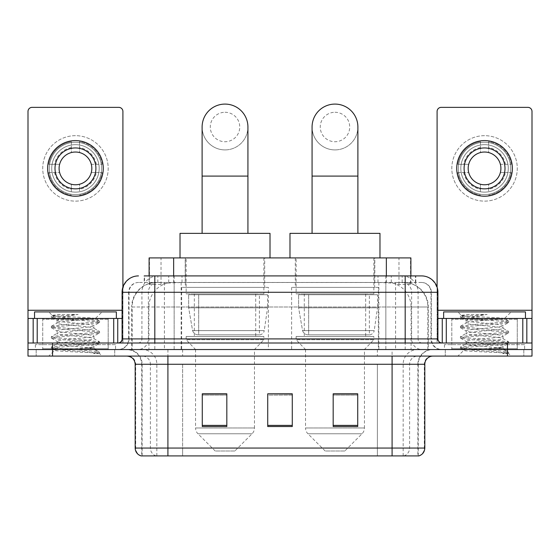 <?xml version="1.0" encoding="UTF-8"?>
<svg xmlns="http://www.w3.org/2000/svg" width="560" height="560" viewBox="0 0 560 560"><rect width="100%" height="100%" fill="white"/><g stroke="black" fill="none" stroke-linecap="round" stroke-linejoin="round"><path stroke-width="0.42" stroke-dasharray="2.8 2.1" d="M378.343 287.364L291.62 287.364L378.343 287.364L378.343 349.545L291.62 349.545L378.343 349.545M291.62 287.364L291.62 349.545M268.38 287.364L181.657 287.364L268.38 287.364L268.38 349.545L181.657 349.545L268.38 349.545M181.657 287.364L181.657 349.545M403.13 282.457L395.164 282.457L407.386 282.751C410.466 283.668 411.509 284.256 410.522 284.501L398.979 284.501L392.399 283.094L378.861 282.492L181.139 282.492L167.601 283.094L161.021 284.501L149.478 284.501L149.107 284.347L149.107 275.912M410.893 257.908L149.107 257.908M405.986 282.555A24.542 24.542 0 0 1 428.323 306.999L428.323 349.545L131.677 349.545L428.323 349.545M149.107 284.347C149.128 283.885 150.297 283.353 152.614 282.751L164.836 282.457L156.87 282.457M154.014 282.555A24.542 24.542 0 0 0 131.677 306.999L132.174 306.999L132.174 349.545M264.698 257.908L185.339 257.908L264.698 257.908L264.698 287.364L185.339 287.364L264.698 287.364M185.339 257.908L185.339 287.364M374.661 257.908L295.302 257.908L374.661 257.908L374.661 287.364L295.302 287.364L374.661 287.364M295.302 257.908L295.302 287.364M410.893 275.912L410.893 284.34L410.522 284.501L410.522 257.908M164.836 282.457L395.164 282.457M154.819 275.912L415.814 275.912L144.557 275.912L144.557 282.457L415.814 282.457L144.186 282.457L144.186 275.912L158.032 275.912A16.366 16.114 -90 0 0 141.918 292.271L141.918 338.912L122.094 338.912M421.547 282.457L138.453 282.457L421.547 282.457A9.821 9.821 0 0 1 431.361 292.271L431.361 338.912L141.918 338.912A4.088 4.032 90 0 1 137.893 343L442.001 343L137.893 343M122.094 292.271L431.361 292.271L128.639 292.271L129.031 292.271L129.031 338.912L128.639 338.912A10.633 10.633 0 0 1 117.999 349.545L442.001 349.545L117.999 349.545M517.272 318.458L451.815 318.458L517.272 318.458L517.272 343L451.815 343L517.272 343L517.272 349.545L451.815 349.545L517.272 349.545L517.272 344.638L451.815 344.638L517.272 344.638M451.815 318.458L451.815 344.638M108.185 318.458L42.728 318.458L108.185 318.458L108.185 343L42.728 343L108.185 343L108.185 349.545L42.728 349.545L108.185 349.545L108.185 344.638L42.728 344.638L108.185 344.638M42.728 318.458L42.728 344.638M507.458 356.09L28 356.09L28 343L122.906 343L122.906 310.275L122.906 343L28 343L532 343L532 349.545L507.458 349.545L532 349.545L532 356.09L507.458 356.09L507.458 349.545L52.542 349.545L507.458 349.545L507.458 343M28 349.545L52.542 349.545L28 349.545M385.847 275.912L385.847 292.271L437.409 292.271A16.366 16.114 90 0 0 421.295 275.912L158.032 275.912M144.186 282.457L144.557 282.457M114.73 349.545L114.73 356.09L36.183 356.09L114.73 356.09L36.183 356.09L114.73 356.09L114.73 349.545L36.183 349.545L36.183 356.09L36.183 349.545L114.73 349.545M523.817 349.545L523.817 356.09L445.27 356.09L523.817 356.09L445.27 356.09L523.817 356.09L523.817 349.545L445.27 349.545L445.27 356.09L445.27 349.545L523.817 349.545M115.542 344.638L35.364 344.638L115.542 344.638L115.542 349.545L35.364 349.545L115.542 349.545M35.364 344.638L35.364 349.545M524.636 344.638L444.458 344.638L524.636 344.638L524.636 349.545L444.458 349.545L524.636 349.545M444.458 344.638L444.458 349.545M417.872 455.91L392.091 455.91L418.271 455.91L417.872 455.91L417.872 364.273L418.271 364.273A14.728 14.728 0 0 1 432.999 349.545L127.001 349.545L432.999 349.545M141.729 455.91L167.909 455.91L141.729 455.91L141.729 364.273L424.816 364.273M392.091 356.09L127.001 356.09L392.091 356.09M141.071 455.91L418.929 455.91M451.815 349.545L517.272 349.545L451.815 349.545M42.728 349.545L108.185 349.545L42.728 349.545M357.728 425.397L357.728 393.806L357.728 426.538L333.179 426.538L333.179 393.974L333.179 426.538L357.728 426.538L357.728 394.135L357.728 426.538L357.728 395.108L333.179 395.108L333.179 426.538L333.179 393.806L357.728 393.806L333.179 393.806L357.728 393.806L357.728 425.397L333.179 425.397M226.821 425.397L226.821 393.806L226.821 426.538L202.272 426.538L202.272 393.974L202.272 426.538L226.821 426.538L226.821 394.135L226.821 426.538L226.821 395.108L202.272 395.108L202.272 426.538L202.272 393.806L226.821 393.806L202.272 393.806L226.821 393.806L226.821 425.397L202.272 425.397M292.271 425.397L292.271 393.806L292.271 426.538L267.729 426.538L267.729 393.974L267.729 426.538L292.271 426.538L292.271 394.135L292.271 426.538L292.271 395.108L267.729 395.108L267.729 393.806L267.729 426.538L267.729 393.974L267.729 426.538L267.729 395.108L292.271 395.108L292.271 393.974L292.271 425.397L267.729 425.397L267.729 426.538L292.271 426.538L292.271 393.974L267.729 393.974L267.729 425.397M292.271 393.806L267.729 393.806L292.271 393.806M167.909 349.545L167.909 455.91L392.091 455.91L392.091 364.273L141.729 364.273C140.854 355.327 135.947 350.42 127.001 349.545M226.821 395.108L226.821 394.135L226.821 395.108L202.272 395.108L202.272 426.538L226.821 426.538L226.821 395.108M357.728 395.108L357.728 394.135L357.728 395.108L333.179 395.108L333.179 426.538L357.728 426.538L357.728 395.108M226.821 393.974L202.272 393.974M357.728 393.974L333.179 393.974M108.997 349.545L41.909 349.545L108.997 349.545A0.819 0.819 0 0 1 108.185 348.726L42.728 348.726L108.185 348.726L108.185 319.27A0.819 0.819 0 0 1 108.997 318.458L41.909 318.458L108.997 318.458M41.909 349.545A0.819 0.819 0 0 0 42.728 348.726L42.728 319.27A0.819 0.819 0 0 0 41.909 318.458M116.361 318.458L34.545 318.458L116.361 318.458M87.57 347.907C76.223 348.733 54.376 349.552 54.579 350.294C52.5 351.456 98.784 352.52 99.533 353.535L87.514 351.89L63.399 350.154L51.492 348.6L54.572 347.557L87.514 344.96L99.414 343.406L93.947 346.479L93.947 347.907L87.57 347.907C91.749 347.403 93.877 346.927 93.947 346.479C95.074 344.75 55.832 343.014 56.966 341.285C55.832 339.556 95.074 337.813 93.947 336.084C95.074 334.355 55.832 332.619 56.966 330.89C55.832 329.161 95.074 327.425 93.947 325.696L93.947 328.293C95.074 326.564 55.832 324.828 56.966 323.099C58.758 322.119 66.381 321.111 79.821 320.089C89.117 319.62 94.29 319.158 95.333 318.703C97.314 317.52 51.443 316.428 52.283 315.413L48.783 311.906L102.13 311.906L48.783 311.906M99.533 353.535L93.513 353.535L99.414 352.149L87.514 350.588L54.572 347.991L51.338 347.13L63.399 345.394L96.341 342.797L99.568 341.929L87.514 340.2L54.572 337.603L51.338 336.735L63.399 335.006L96.341 332.409L99.414 331.366L87.514 329.812L54.572 327.208L51.338 326.347L63.399 324.611L96.341 322.014L99.568 321.146L95.277 318.57L102.13 311.906M99.414 343.406L96.341 342.363L63.399 339.766L51.492 338.212L54.572 337.169L87.514 334.572L99.414 333.018L93.947 336.084L93.947 338.681C95.074 336.952 55.832 335.216 56.966 333.487C55.832 331.758 95.074 330.022 93.947 328.293L99.414 331.366M99.414 333.018L96.341 331.975L63.399 329.378L51.338 327.642L54.572 326.781L87.514 324.177L99.414 322.623L93.947 325.696C95.074 323.967 55.832 322.231 56.966 320.502L56.966 323.099L51.492 326.172M99.414 322.623L96.341 321.58L63.399 318.983L51.492 317.429L57.169 320.733L57.568 320.089L79.821 320.089M93.513 353.535C96.53 352.583 97.594 351.624 96.705 350.665L89.621 347.907C79.807 346.612 56 345.212 56.966 343.882C55.832 342.153 95.074 340.41 93.947 338.681L99.414 341.754M51.492 327.817L57.169 331.128L56.966 333.487L51.492 336.56M89.621 347.907L93.947 347.907L96.705 350.665M51.492 338.212L57.169 341.516L56.966 343.882L51.492 346.948M99.568 352.324L99.568 353.535L102.13 356.09L48.783 356.09L102.13 356.09M51.492 348.6L54.628 350.427L48.783 356.09M60.284 314.468L52.332 315.294L51.492 315.777L60.284 314.468L78.078 314.468C66.22 316.099 59.381 317.975 57.568 320.089M34.545 311.906L116.361 311.906M99.414 320.971L87.514 319.417L54.572 316.82L51.492 315.777M51.492 317.429L54.572 316.386L78.078 314.468M75.453 135.674A32.725 32.725 0 0 0 42.728 168.399A32.725 32.725 0 0 0 75.453 201.124A32.725 32.725 0 0 0 108.185 168.399A32.725 32.725 0 0 0 75.453 135.674A32.725 32.725 0 0 0 42.728 168.399A32.725 32.725 0 0 0 75.453 201.124A32.725 32.725 0 0 0 108.185 168.399A32.725 32.725 0 0 0 75.453 135.674A32.725 32.725 0 0 0 42.728 168.399A32.725 32.725 0 0 0 75.453 201.124A32.725 32.725 0 0 0 108.185 168.399A32.725 32.725 0 0 0 75.453 135.674M75.453 194.579A26.18 26.18 0 0 1 49.273 168.399A26.18 26.18 0 0 1 75.453 142.219A26.18 26.18 0 0 0 49.273 168.399A26.18 26.18 0 0 0 75.453 194.579A26.18 26.18 0 0 0 101.633 168.399A26.18 26.18 0 0 0 75.453 142.219A26.18 26.18 0 0 1 101.633 168.399A26.18 26.18 0 0 1 75.453 194.579A26.18 26.18 0 0 0 101.633 168.399A26.18 26.18 0 0 0 75.453 142.219A26.18 26.18 0 0 0 49.273 168.399A26.18 26.18 0 0 0 75.453 194.579A26.18 26.18 0 0 0 101.633 168.399A26.18 26.18 0 0 0 75.453 142.219A26.18 26.18 0 0 0 49.273 168.399A26.18 26.18 0 0 0 75.453 194.579M42.728 343L108.185 343L42.728 343M28 343L28 111.454A4.088 4.088 0 0 1 32.088 107.366L118.818 107.366A4.088 4.088 0 0 1 122.906 111.454L122.906 310.275L28 310.275M122.906 287.161L122.906 310.275L122.094 310.275M122.094 318.458L28 318.458M75.453 147.945A20.454 20.454 0 0 0 54.999 168.399A20.454 20.454 0 0 0 75.453 188.853A20.454 20.454 0 0 0 95.907 168.399A20.454 20.454 0 0 0 75.453 147.945M96.327 172.494L102.144 172.494A26.999 26.999 0 0 1 79.548 195.09A26.999 26.999 0 0 0 102.144 172.494L91.301 172.494A16.366 16.366 0 0 0 91.301 164.311L102.144 164.311L91.301 164.311A16.366 16.366 0 0 0 59.612 164.311A16.366 16.366 0 0 0 79.548 184.247L79.548 191.772A23.73 23.73 0 0 0 79.548 145.026A23.73 23.73 0 0 0 51.73 168.399A23.73 23.73 0 0 0 75.453 192.129A23.73 23.73 0 0 0 99.183 168.399A23.73 23.73 0 0 0 71.365 145.026A23.73 23.73 0 0 0 71.365 191.772L71.365 184.247L71.365 191.772A23.73 23.73 0 0 0 79.548 191.772L79.548 184.247A16.366 16.366 0 0 0 91.301 172.494L96.327 172.494A21.273 21.273 0 0 1 79.548 189.273M75.453 196.217A27.818 27.818 0 0 0 103.271 168.399A27.818 27.818 0 0 0 75.453 140.581A27.818 27.818 0 0 0 47.635 168.399A27.818 27.818 0 0 0 75.453 196.217M48.769 172.494L59.612 172.494L48.769 172.494A26.999 26.999 0 0 0 71.365 195.09A26.999 26.999 0 0 1 48.769 172.494M102.144 164.311A26.999 26.999 0 0 0 79.548 141.715L79.548 152.558L79.548 141.715A26.999 26.999 0 0 1 102.144 164.311M54.579 172.494A21.273 21.273 0 0 0 71.365 189.273M96.327 164.311A21.273 21.273 0 0 0 79.548 147.525M71.365 141.715L71.365 152.558L71.365 141.715A26.999 26.999 0 0 0 48.769 164.311L59.612 164.311L48.769 164.311A26.999 26.999 0 0 1 71.365 141.715M71.365 147.525A21.273 21.273 0 0 0 54.579 164.311M225.015 149.912A22.911 22.911 0 0 0 247.926 127.001A22.911 22.911 0 0 1 225.015 149.912A22.911 22.911 0 0 0 247.926 127.001A22.911 22.911 0 0 0 225.015 104.09A22.911 22.911 0 0 0 202.111 127.001A22.911 22.911 0 0 0 225.015 149.912A22.911 22.911 0 0 1 202.111 127.001M225.015 112.273A14.728 14.728 0 0 1 239.743 127.001A14.728 14.728 0 0 1 225.015 141.729A14.728 14.728 0 0 1 210.294 127.001A14.728 14.728 0 0 1 225.015 112.273M202.111 233.366L247.926 233.366L202.111 233.366M234.836 451.003L215.201 451.003L197.96 433.762L252.077 433.762L197.96 433.762A8.183 8.183 0 0 1 195.566 427.973L254.471 427.973A8.183 8.183 0 0 1 252.077 433.762L234.836 451.003L215.201 451.003M254.471 349.545L195.566 349.545L195.566 427.973L254.471 427.973L254.471 349.545L263.879 339.724L186.158 339.724L263.879 339.724L263.879 336.455L186.158 336.455L186.158 339.724L195.566 349.545L254.471 349.545M194.334 293.909L255.703 293.909L194.334 293.909L194.334 336.455L255.703 336.455L194.334 336.455M255.703 293.909L255.703 336.455M186.158 257.908L263.879 257.908L186.158 257.908L186.158 293.909L263.879 293.909L186.158 293.909M263.879 257.908L263.879 293.909M270.018 257.908L180.019 257.908L270.018 257.908M180.019 233.366L270.018 233.366M186.158 336.455L263.879 336.455M267.561 294.728L188.657 294.728L267.561 294.728L267.561 307.818L188.657 307.818L188.657 294.728L188.657 307.818L192.598 330.617C193.571 333.424 195.601 334.824 198.688 334.817L259.385 334.817L198.695 334.817L198.695 294.728L198.688 334.817C195.615 334.831 193.585 333.431 192.598 330.617L188.657 307.818L267.561 307.818L264.25 330.617L192.598 330.617L264.25 330.617C263.606 334.621 259.042 335.097 259.392 334.817L259.385 294.728L198.695 294.728L259.385 294.728M334.985 149.912A22.911 22.911 0 0 0 357.889 127.001A22.911 22.911 0 0 1 334.985 149.912A22.911 22.911 0 0 0 357.889 127.001A22.911 22.911 0 0 0 334.985 104.09A22.911 22.911 0 0 0 312.074 127.001A22.911 22.911 0 0 0 334.985 149.912A22.911 22.911 0 0 1 312.074 127.001M334.985 112.273A14.728 14.728 0 0 1 349.706 127.001A14.728 14.728 0 0 1 334.985 141.729A14.728 14.728 0 0 1 320.257 127.001A14.728 14.728 0 0 1 334.985 112.273M312.074 233.366L357.889 233.366L312.074 233.366M344.799 451.003L325.164 451.003L307.923 433.762L362.04 433.762L307.923 433.762A8.183 8.183 0 0 1 305.529 427.973L364.434 427.973A8.183 8.183 0 0 1 362.04 433.762L344.799 451.003L325.164 451.003M364.434 349.545L305.529 349.545L305.529 427.973L364.434 427.973L364.434 349.545L373.842 339.724L296.121 339.724L373.842 339.724L373.842 336.455L296.121 336.455L296.121 339.724L305.529 349.545L364.434 349.545M304.297 293.909L365.666 293.909L304.297 293.909L304.297 336.455L365.666 336.455L304.297 336.455M365.666 293.909L365.666 336.455M296.121 257.908L373.842 257.908L296.121 257.908L296.121 293.909L373.842 293.909L296.121 293.909M373.842 257.908L373.842 293.909M379.981 257.908L289.982 257.908L379.981 257.908M289.982 233.366L379.981 233.366M296.121 336.455L373.842 336.455M377.524 294.728L298.62 294.728L377.524 294.728L377.524 307.818L298.62 307.818L298.62 294.728L298.62 307.818L302.561 330.617C303.534 333.424 305.571 334.824 308.658 334.817L369.348 334.817L308.658 334.817L308.658 294.728L308.658 334.817C305.578 334.831 303.548 333.431 302.561 330.617L298.62 307.818L377.524 307.818L374.213 330.617L302.561 330.617L374.213 330.617C373.569 334.621 369.005 335.097 369.355 334.817L369.348 294.728L308.658 294.728L369.348 294.728M484.547 135.674A32.725 32.725 0 0 0 451.815 168.399A32.725 32.725 0 0 0 484.547 201.124A32.725 32.725 0 0 0 517.272 168.399A32.725 32.725 0 0 0 484.547 135.674A32.725 32.725 0 0 0 451.815 168.399A32.725 32.725 0 0 0 484.547 201.124A32.725 32.725 0 0 0 517.272 168.399A32.725 32.725 0 0 0 484.547 135.674A32.725 32.725 0 0 0 451.815 168.399A32.725 32.725 0 0 0 484.547 201.124A32.725 32.725 0 0 0 517.272 168.399A32.725 32.725 0 0 0 484.547 135.674M484.547 194.579A26.18 26.18 0 0 1 458.367 168.399A26.18 26.18 0 0 1 484.547 142.219A26.18 26.18 0 0 0 458.367 168.399A26.18 26.18 0 0 0 484.547 194.579A26.18 26.18 0 0 0 510.727 168.399A26.18 26.18 0 0 0 484.547 142.219A26.18 26.18 0 0 1 510.727 168.399A26.18 26.18 0 0 1 484.547 194.579A26.18 26.18 0 0 0 510.727 168.399A26.18 26.18 0 0 0 484.547 142.219A26.18 26.18 0 0 0 458.367 168.399A26.18 26.18 0 0 0 484.547 194.579A26.18 26.18 0 0 0 510.727 168.399A26.18 26.18 0 0 0 484.547 142.219A26.18 26.18 0 0 0 458.367 168.399A26.18 26.18 0 0 0 484.547 194.579M451.815 343L517.272 343L451.815 343M532 310.275L532 318.458L437.094 318.458L437.094 343L532 343L437.094 343L437.094 111.454A4.088 4.088 0 0 1 441.182 107.366L527.912 107.366A4.088 4.088 0 0 1 532 111.454L532 310.275L437.094 310.275L437.094 318.458L437.906 318.458M437.094 287.161L437.094 310.275L437.906 310.275M484.547 147.945A20.454 20.454 0 0 0 464.093 168.399A20.454 20.454 0 0 0 484.547 188.853A20.454 20.454 0 0 0 505.001 168.399A20.454 20.454 0 0 0 484.547 147.945M505.421 172.494L511.231 172.494A26.999 26.999 0 0 1 488.635 195.09A26.999 26.999 0 0 0 511.231 172.494L500.388 172.494A16.366 16.366 0 0 0 500.388 164.311L511.231 164.311L500.388 164.311A16.366 16.366 0 0 0 468.699 164.311A16.366 16.366 0 0 0 488.635 184.247L488.635 191.772A23.73 23.73 0 0 0 488.635 145.026A23.73 23.73 0 0 0 460.817 168.399A23.73 23.73 0 0 0 484.547 192.129A23.73 23.73 0 0 0 508.27 168.399A23.73 23.73 0 0 0 480.452 145.026A23.73 23.73 0 0 0 480.452 191.772L480.452 184.247L480.452 191.772A23.73 23.73 0 0 0 488.635 191.772L488.635 184.247A16.366 16.366 0 0 0 500.388 172.494L505.421 172.494A21.273 21.273 0 0 1 488.635 189.273M484.547 196.217A27.818 27.818 0 0 0 512.365 168.399A27.818 27.818 0 0 0 484.547 140.581A27.818 27.818 0 0 0 456.729 168.399A27.818 27.818 0 0 0 484.547 196.217M457.856 172.494L468.699 172.494L457.856 172.494A26.999 26.999 0 0 0 480.452 195.09A26.999 26.999 0 0 1 457.856 172.494M511.231 164.311A26.999 26.999 0 0 0 488.635 141.715L488.635 152.558L488.635 141.715A26.999 26.999 0 0 1 511.231 164.311M463.673 172.494A21.273 21.273 0 0 0 480.452 189.273M505.421 164.311A21.273 21.273 0 0 0 488.635 147.525M480.452 141.715L480.452 152.558L480.452 141.715A26.999 26.999 0 0 0 457.856 164.311L468.699 164.311L457.856 164.311A26.999 26.999 0 0 1 480.452 141.715M480.452 147.525A21.273 21.273 0 0 0 463.673 164.311M518.091 349.545L451.003 349.545L518.091 349.545A0.819 0.819 0 0 1 517.272 348.726L451.815 348.726L517.272 348.726L517.272 319.27A0.819 0.819 0 0 1 518.091 318.458L451.003 318.458L518.091 318.458M451.003 349.545A0.819 0.819 0 0 0 451.815 348.726L451.815 319.27A0.819 0.819 0 0 0 451.003 318.458M525.455 318.458L443.639 318.458L525.455 318.458M496.657 347.907C485.31 348.733 463.463 349.552 463.666 350.294C461.587 351.456 507.871 352.52 508.62 353.535L496.601 351.89L472.486 350.154L460.586 348.6L463.659 347.557L496.601 344.96L508.508 343.406L503.034 346.479L503.034 347.907L496.657 347.907C500.843 347.403 502.971 346.927 503.034 346.479C504.168 344.75 464.926 343.014 466.053 341.285C464.926 339.556 504.168 337.813 503.034 336.084C504.168 334.355 464.926 332.619 466.053 330.89C464.926 329.161 504.168 327.425 503.034 325.696L503.034 328.293C504.168 326.564 464.926 324.828 466.053 323.099C467.852 322.119 475.468 321.111 488.915 320.089C498.211 319.62 503.377 319.158 504.427 318.703C506.408 317.52 460.53 316.428 461.37 315.413L457.87 311.906L511.217 311.906L457.87 311.906M508.62 353.535L502.607 353.535L508.508 352.149L496.601 350.588L463.659 347.991L460.432 347.13L472.486 345.394L505.428 342.797L508.662 341.929L496.601 340.2L463.659 337.603L460.432 336.735L472.486 335.006L505.428 332.409L508.508 331.366L496.601 329.812L463.659 327.208L460.432 326.347L472.486 324.611L505.428 322.014L508.662 321.146L504.371 318.57L511.217 311.906M508.508 343.406L505.428 342.363L472.486 339.766L460.586 338.212L463.659 337.169L496.601 334.572L508.508 333.018L503.034 336.084L503.034 338.681C504.168 336.952 464.926 335.216 466.053 333.487C464.926 331.758 504.168 330.022 503.034 328.293L508.508 331.366M508.508 333.018L505.428 331.975L472.486 329.378L460.432 327.642L463.659 326.781L496.601 324.177L508.508 322.623L503.034 325.696C504.168 323.967 464.926 322.231 466.053 320.502L466.053 323.099L460.586 326.172M508.508 322.623L505.428 321.58L472.486 318.983L460.586 317.429L466.263 320.733L466.662 320.089L488.915 320.089M502.607 353.535C505.624 352.583 506.688 351.624 505.792 350.665L498.715 347.907C488.901 346.612 465.094 345.212 466.053 343.882C464.926 342.153 504.168 340.41 503.034 338.681L508.508 341.754M460.586 327.817L466.263 331.128L466.053 333.487L460.586 336.56M498.715 347.907L503.034 347.907L505.792 350.665M460.586 338.212L466.263 341.516L466.053 343.882L460.586 346.948M508.662 352.324L508.662 353.535L511.217 356.09L457.87 356.09L511.217 356.09M460.586 348.6L463.722 350.427L457.87 356.09M469.378 314.468L461.419 315.294L460.586 315.777L469.378 314.468L487.172 314.468C475.307 316.099 468.475 317.975 466.662 320.089M443.639 311.906L525.455 311.906M508.508 320.971L496.601 319.417L463.659 316.82L460.586 315.777M460.586 317.429L463.659 316.386L487.172 314.468M198.688 334.817L259.392 334.817L198.688 334.817M149.478 284.501L149.478 257.908M152.614 282.751A24.542 24.171 -90 0 0 132.174 306.999L428.323 306.999L395.591 306.999L395.591 349.545M427.826 349.545L427.826 306.999A24.542 24.171 90 0 0 407.386 282.751M164.409 282.457L164.409 306.999L131.677 306.999L131.677 349.545M378.861 282.492L378.861 349.545M392.399 283.094A24.542 24.171 90 0 1 411.089 306.999L411.089 349.545M181.139 282.492L181.139 349.545M167.601 283.094A24.542 24.171 -90 0 0 148.911 306.999L148.911 349.545M395.591 282.457L395.591 306.999L164.409 306.999L164.409 349.545M173.649 282.506L173.649 275.912M161.021 284.501L161.021 257.908M185.192 282.506L185.192 257.908M374.808 282.506L374.808 257.908M398.979 284.501L398.979 257.908M386.351 282.506L386.351 275.912M168.728 282.457L168.728 275.912M138.453 282.457C134.176 282.653 131.145 284.697 129.353 288.589L128.639 292.271L128.639 338.912L405.181 338.912L405.181 282.457M174.153 275.912L174.153 338.912L129.031 338.912A10.633 10.472 90 0 1 118.559 349.545M405.181 349.545L405.181 338.912L431.361 338.912L432.145 342.902L434.245 346.192C436.366 348.376 438.956 349.496 442.001 349.545M437.906 338.912L437.409 338.912L437.409 292.271L437.906 292.271M52.542 343L52.542 356.09M138.705 275.912A16.366 16.114 -90 0 0 122.591 292.271L122.591 338.912A4.088 4.032 90 0 1 118.559 343M401.968 275.912A16.366 16.114 90 0 1 418.082 292.271L418.082 338.912L385.847 338.912L385.847 343M441.441 343A4.088 4.032 -90 0 1 437.409 338.912L418.082 338.912A4.088 4.032 -90 0 0 422.107 343M138.705 282.457A9.821 9.667 -90 0 0 129.031 292.271L385.847 292.271L385.847 338.912L174.153 338.912L174.153 343M174.153 282.457L174.153 349.545M158.032 282.457A9.821 9.667 -90 0 0 148.365 292.271L148.365 338.912A10.633 10.472 90 0 1 137.893 349.545M154.819 282.457L154.819 349.545M421.295 282.457A9.821 9.667 90 0 1 430.969 292.271L430.969 338.912A10.633 10.472 -90 0 0 441.441 349.545M401.968 282.457A9.821 9.667 90 0 1 411.635 292.271L411.635 338.912A10.633 10.472 -90 0 0 422.107 349.545M385.847 282.457L385.847 349.545M157.829 282.457L157.829 275.912M182.007 282.457L182.007 275.912M377.993 282.457L377.993 275.912M402.171 282.457L402.171 275.912M415.443 282.457L415.443 275.912M391.272 282.457L391.272 275.912M403.802 455.91A8.183 8.057 90 0 0 409.605 448.056L182.623 448.056L182.623 364.273L377.377 364.273L377.377 455.91L377.377 364.273L417.872 364.273A14.728 14.504 -90 0 1 432.376 349.545M156.198 455.91A8.183 8.057 -90 0 1 150.395 448.056L150.395 364.273L182.623 364.273L182.623 455.91L182.623 448.056L135.184 448.056M135.184 364.273L150.395 364.273A8.183 8.057 90 0 0 142.338 356.09M141.477 455.91A8.183 8.057 -90 0 1 135.681 448.056L135.681 364.273A8.183 8.057 90 0 0 127.624 356.09M418.523 455.91A8.183 8.057 90 0 0 424.319 448.056L409.605 448.056L409.605 364.273A8.183 8.057 -90 0 1 417.662 356.09M424.816 448.056L424.319 448.056L424.319 364.273A8.183 8.057 -90 0 1 432.376 356.09M182.623 349.545L182.623 356.09M377.377 349.545L377.377 356.09M403.158 455.91L403.158 364.273A14.728 14.504 -90 0 1 417.662 349.545M418.271 455.91L418.271 364.273L392.091 364.273L392.091 349.545M142.128 455.91L142.128 364.273A14.728 14.504 90 0 0 127.624 349.545M156.842 455.91L156.842 364.273A14.728 14.504 90 0 0 142.338 349.545M108.185 319.27L42.728 319.27L108.185 319.27M122.85 343L122.85 318.458M247.926 176.092L202.111 176.092M357.889 176.092L312.074 176.092M437.15 318.458L437.15 343M517.272 319.27L451.815 319.27L517.272 319.27M415.814 282.457L415.814 275.912M51.338 347.13L51.338 348.425M99.568 341.929L99.568 343.231M51.338 336.735L51.338 338.037M99.568 331.541L99.568 332.836M51.338 326.347L51.338 327.642M99.568 321.146L99.568 322.448M51.338 315.952L51.338 317.254M96.033 350.182L99.414 352.149M460.432 347.13L460.432 348.425M508.662 341.929L508.662 343.231M460.432 336.735L460.432 338.037M508.662 331.541L508.662 332.836M460.432 326.347L460.432 327.642M508.662 321.146L508.662 322.448M460.432 315.952L460.432 317.254M505.127 350.182L508.508 352.149"/><path stroke-width="0.84" d="M149.107 275.912L149.107 257.908L410.893 257.908L410.893 275.912M144.557 275.912L421.295 275.912M144.186 275.912L154.819 275.912L154.819 292.271L122.094 292.271L122.094 338.912A4.088 4.088 0 0 1 117.999 343M138.453 275.912A16.366 16.366 0 0 0 122.094 292.271M421.547 275.912A16.366 16.366 0 0 1 437.906 292.271L437.906 338.912C438.151 341.397 439.516 342.755 442.001 343M52.542 343L28 343L28 349.545L52.542 349.545L28 349.545L28 356.09L52.542 356.09L52.542 349.545L507.458 349.545L52.542 349.545L52.542 343L507.458 343L507.458 349.545L532 349.545L507.458 349.545L507.458 356.09L52.542 356.09M507.458 356.09L532 356.09L532 318.458L532 343L507.458 343M424.816 448.056C424.592 451.976 422.625 454.594 418.929 455.91L392.091 455.91L392.091 448.056L424.816 448.056L424.816 364.273A8.183 8.183 0 0 1 432.999 356.09M135.184 448.056L167.909 448.056L167.909 455.91L392.091 455.91L141.071 455.91A8.183 8.183 0 0 1 135.184 448.056L135.184 364.273C134.694 359.303 131.971 356.573 127.001 356.09M357.728 426.538L357.728 393.806L333.179 393.806L333.179 426.538L357.728 426.538M226.821 426.538L226.821 393.806L202.272 393.806L202.272 426.538L226.821 426.538M292.271 426.538L292.271 393.806L267.729 393.806L267.729 426.538L292.271 426.538M267.729 393.806L292.271 393.974L267.729 393.806M226.821 393.974L202.272 393.974M357.728 393.974L333.179 393.974M116.361 318.458L116.361 311.906L34.545 311.906L34.545 318.458M113.708 343L113.708 318.458L37.205 318.458L37.205 343M122.906 287.161L122.906 111.454A4.088 4.088 0 0 0 118.818 107.366L32.088 107.366A4.088 4.088 0 0 0 28 111.454L28 318.458L37.205 318.458M113.708 318.458L122.094 318.458M28 343L28 318.458M75.453 147.945A20.454 20.454 0 0 0 54.999 168.399A20.454 20.454 0 0 0 75.453 188.853A20.454 20.454 0 0 0 95.907 168.399A20.454 20.454 0 0 0 75.453 147.945M75.453 152.033A16.366 16.366 0 0 0 59.094 168.399A16.366 16.366 0 0 0 75.453 184.765A16.366 16.366 0 0 0 91.819 168.399A16.366 16.366 0 0 0 75.453 152.033M75.453 196.217A27.818 27.818 0 0 0 103.271 168.399A27.818 27.818 0 0 0 75.453 140.581A27.818 27.818 0 0 0 47.635 168.399A27.818 27.818 0 0 0 75.453 196.217M202.111 233.366L202.111 127.001A22.911 22.911 0 0 1 225.015 104.09A22.911 22.911 0 0 1 247.926 127.001A22.911 22.911 0 0 0 225.015 104.09M247.926 233.366L247.926 127.001M270.018 257.908L270.018 233.366L180.019 233.366L180.019 257.908M312.074 233.366L312.074 127.001A22.911 22.911 0 0 1 334.985 104.09A22.911 22.911 0 0 1 357.889 127.001A22.911 22.911 0 0 0 334.985 104.09M357.889 233.366L357.889 127.001M379.981 257.908L379.981 233.366L289.982 233.366L289.982 257.908M522.795 343L522.795 318.458L446.292 318.458L446.292 343M522.795 318.458L532 318.458L532 111.454A4.088 4.088 0 0 0 527.912 107.366L441.182 107.366A4.088 4.088 0 0 0 437.094 111.454L437.094 287.161M437.906 318.458L446.292 318.458M484.547 147.945A20.454 20.454 0 0 0 464.093 168.399A20.454 20.454 0 0 0 484.547 188.853A20.454 20.454 0 0 0 505.001 168.399A20.454 20.454 0 0 0 484.547 147.945M484.547 152.033A16.366 16.366 0 0 0 468.181 168.399A16.366 16.366 0 0 0 484.547 184.765A16.366 16.366 0 0 0 500.906 168.399A16.366 16.366 0 0 0 484.547 152.033M484.547 196.217A27.818 27.818 0 0 0 512.365 168.399A27.818 27.818 0 0 0 484.547 140.581A27.818 27.818 0 0 0 456.729 168.399A27.818 27.818 0 0 0 484.547 196.217M525.455 318.458L525.455 311.906L443.639 311.906L443.639 318.458M173.649 275.912L173.649 257.908M386.351 275.912L386.351 257.908M154.819 343L154.819 338.912L437.906 338.912M122.094 338.912L154.819 338.912L154.819 292.271L405.181 292.271L405.181 343M437.906 292.271L405.181 292.271L405.181 275.912M392.091 356.09L392.091 364.273L135.184 364.273M424.816 364.273L392.091 364.273L392.091 448.056L167.909 448.056L167.909 356.09M292.271 425.397L267.729 425.397M226.821 425.397L202.272 425.397M357.728 425.397L333.179 425.397M122.094 310.275L28 310.275M117.733 318.458L117.733 343M28.063 318.458L28.063 343M33.173 343L33.173 318.458M202.111 176.092L247.926 176.092M312.074 176.092L357.889 176.092M532 310.275L437.906 310.275M531.937 343L531.937 318.458M526.827 318.458L526.827 343M442.267 343L442.267 318.458"/></g></svg>
